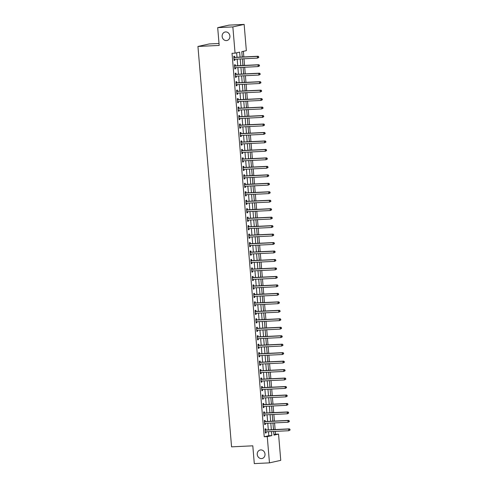 <?xml version="1.0" encoding="UTF-8"?>
<svg xmlns="http://www.w3.org/2000/svg" width="488" height="488" viewBox="0 0 488 488"><rect width="100%" height="100%" fill="white"/><g stroke="black" fill="none" stroke-linecap="round" stroke-linejoin="round"><path stroke-width="0.73" d="M260.763 449.918A4.362 3.873 77.5 0 1 264.972 453.742A4.362 3.873 77.5 0 1 262.074 458.513A4.362 3.873 77.5 0 1 261.489 458.592A4.362 3.873 77.5 0 1 257.286 454.773A4.362 3.873 77.5 0 1 260.183 449.997A4.362 3.873 77.5 0 1 260.763 449.918M225.663 31.921A4.362 3.873 77.5 0 1 229.872 35.74A4.362 3.873 77.5 0 1 226.975 40.51A4.362 3.873 77.5 0 1 226.389 40.589A4.362 3.873 77.5 0 1 222.18 36.771A4.362 3.873 77.5 0 1 225.078 32.001A4.362 3.873 77.5 0 1 225.663 31.921M219.02 43.475L209.236 43.944L197.945 46.458L231.568 446.843L252.802 445.819L254.297 463.6L269.467 462.868L267.259 436.614L271.84 435.595L271.499 431.563M197.945 46.458L219.185 45.433L217.691 27.645L228.976 25.132L244.146 24.4L246.349 50.654L241.774 51.673L242.225 57.023M273.933 434.601L275.519 434.247L275.275 431.38M275.122 429.556L274.567 422.913M274.409 421.089L273.853 414.446M273.701 412.616L273.14 405.973M272.987 404.149L272.432 397.506M272.28 395.683L271.718 389.04M271.566 387.216L271.011 380.573M270.858 378.743L270.297 372.1M270.145 370.276L269.589 363.633M269.431 361.809L268.876 355.166M268.723 353.342L268.162 346.7M268.01 344.87L267.454 338.227M267.302 336.403L266.741 329.76M266.588 327.936L266.033 321.293M265.881 319.463L265.32 312.826M265.167 310.996L264.612 304.353M264.453 302.529L263.898 295.887M263.746 294.063L263.185 287.42M263.032 285.59L262.477 278.953M262.324 277.123L261.763 270.48M261.611 268.656L261.056 262.013M260.897 260.189L260.342 253.546M260.189 251.716L259.628 245.074M259.476 243.25L258.921 236.607M258.768 234.783L258.207 228.14M258.054 226.316L257.499 219.673M257.347 217.843L256.786 211.2M256.633 209.376L256.078 202.734M255.919 200.91L255.364 194.267M255.212 192.443L254.651 185.8M254.498 183.97L253.943 177.327M253.791 175.503L253.229 168.86M253.077 167.036L252.522 160.393M252.369 158.563L251.808 151.927M251.655 150.097L251.1 143.454M250.942 141.63L250.387 134.987M250.234 133.163L249.673 126.52M249.52 124.69L248.965 118.047M248.813 116.223L248.252 109.58M248.099 107.757L247.544 101.114M247.392 99.29L246.83 92.647M246.678 90.817L246.123 84.174M245.964 82.35L245.409 75.707M245.257 73.883L244.695 67.24M244.543 65.416L243.988 58.773M243.835 56.943L243.359 51.319M275.519 434.247L278.55 434.1L280.752 460.355L269.467 462.868M242.017 54.54L242.365 57.017M242.725 63.007L243.073 65.483M243.439 71.474L243.786 73.956M244.146 79.947L244.494 82.423M244.86 88.413L245.208 90.89M245.568 96.88L245.921 99.357M246.281 105.347L246.629 107.83M246.995 113.82L247.343 116.296M247.703 122.287L248.05 124.763M248.416 130.754L248.764 133.23M249.124 139.226L249.472 141.703M249.838 147.693L250.185 150.17M250.551 156.16L250.899 158.637M251.259 164.627L251.607 167.103M251.973 173.1L252.32 175.576M252.68 181.566L253.028 184.043M253.394 190.033L253.742 192.51M254.102 198.5L254.449 200.977M254.815 206.973L255.163 209.45M255.529 215.44L255.877 217.916M256.237 223.907L256.584 226.383M256.95 232.373L257.298 234.856M257.658 240.846L258.006 243.323M258.372 249.313L258.719 251.79M259.079 257.78L259.427 260.256M259.793 266.247L260.141 268.729M260.507 274.72L260.854 277.196M261.214 283.186L261.562 285.663M261.928 291.653L262.276 294.13M262.635 300.126L262.983 302.603M263.349 308.593L263.697 311.07M264.057 317.06L264.404 319.536M264.771 325.526L265.118 328.003M265.484 333.999L265.832 336.476M266.192 342.466L266.539 344.943M266.906 350.933L267.253 353.41M267.613 359.4L267.961 361.876M268.327 367.873L268.674 370.349M269.034 376.34L269.388 378.816M269.748 384.806L270.096 387.283M270.462 393.273L270.81 395.756M271.169 401.746L271.517 404.223M271.883 410.213L272.231 412.689M272.591 418.68L272.938 421.156M273.304 427.146L273.652 429.629M240.059 57.127L239.639 52.143L235.064 53.162L232.026 53.308L264.228 436.76L268.803 435.741L268.467 431.709M268.315 429.885L267.753 423.242M267.601 421.418L267.046 414.776M266.887 412.946L266.332 406.309M266.18 404.479L265.618 397.836M265.466 396.012L264.911 389.369M264.758 387.545L264.197 380.902M264.045 379.072L263.489 372.429M263.337 370.605L262.776 363.963M262.623 362.139L262.068 355.496M261.91 353.672L261.354 347.029M261.202 345.199L260.641 338.556M260.488 336.732L259.933 330.089M259.781 328.265L259.219 321.623M259.067 319.799L258.512 313.156M258.359 311.326L257.798 304.683M257.646 302.859L257.091 296.216M256.932 294.392L256.377 287.749M256.224 285.925L255.663 279.282M255.511 277.452L254.956 270.81M254.803 268.986L254.242 262.343M254.089 260.519L253.534 253.876M253.382 252.046L252.821 245.409M252.668 243.579L252.107 236.936M251.954 235.112L251.399 228.469M251.247 226.645L250.686 220.003M250.533 218.173L249.978 211.53M249.826 209.706L249.264 203.063M249.112 201.239L248.557 194.596M248.398 192.772L247.843 186.129M247.691 184.299L247.129 177.656M246.977 175.833L246.422 169.19M246.269 167.366L245.708 160.723M245.555 158.899L245 152.256M244.848 150.426L244.287 143.783M244.134 141.959L243.579 135.316M243.421 133.492L242.865 126.849M242.713 125.026L242.152 118.383M241.999 116.553L241.444 109.91M241.292 108.086L240.73 101.443M240.578 99.619L240.023 92.976M239.87 91.146L239.309 84.509M239.157 82.679L238.601 76.037M238.443 74.213L237.888 67.57M237.735 65.746L237.174 59.103M237.022 57.273L236.649 52.814M234.618 57.309L234.527 56.205L233.764 56.376L234.106 60.439L234.868 60.268L234.777 59.219M235.326 65.776L235.234 64.672L234.472 64.843L234.813 68.912L235.576 68.741L235.49 67.686M236.039 74.243L235.948 73.145L235.185 73.31L235.527 77.378L236.29 77.208L236.198 76.152M236.753 82.716L236.656 81.612L235.893 81.783L236.235 85.845L236.997 85.674L236.912 84.625M237.461 91.183L237.369 90.079L236.607 90.249L236.948 94.312L237.711 94.147L237.619 93.092M238.174 99.65L238.083 98.546L237.314 98.716L237.656 102.785L238.418 102.614L238.333 101.559M238.882 108.116L238.791 107.018L238.028 107.183L238.37 111.252L239.132 111.081L239.047 110.026M239.596 116.589L239.504 115.485L238.742 115.656L239.083 119.719L239.846 119.548L239.754 118.499M240.303 125.056L240.212 123.952L239.449 124.123L239.791 128.185L240.554 128.021L240.468 126.965M241.017 133.523L240.926 132.419L240.163 132.59L240.505 136.658L241.267 136.487L241.176 135.432M241.731 141.99L241.633 140.892L240.871 141.062L241.212 145.125L241.975 144.954L241.889 143.899M242.438 150.463L242.347 149.358L241.584 149.529L241.926 153.592L242.689 153.421L242.597 152.372M243.152 158.929L243.061 157.825L242.298 157.996L242.634 162.059L243.402 161.894L243.311 160.839M243.86 167.396L243.768 166.298L243.006 166.463L243.347 170.532L244.11 170.361L244.024 169.305M244.573 175.863L244.482 174.765L243.719 174.936L244.061 178.998L244.823 178.828L244.732 177.772M245.281 184.336L245.189 183.232L244.427 183.403L244.769 187.465L245.531 187.294L245.446 186.245M245.995 192.803L245.903 191.699L245.141 191.869L245.482 195.932L246.245 195.767L246.153 194.712M246.708 201.269L246.611 200.171L245.848 200.336L246.19 204.405L246.952 204.234L246.867 203.179M247.416 209.736L247.325 208.638L246.562 208.809L246.904 212.872L247.666 212.701L247.575 211.652M248.13 218.209L248.038 217.105L247.276 217.276L247.617 221.339L248.38 221.168L248.288 220.119M248.837 226.676L248.746 225.572L247.983 225.743L248.325 229.811L249.087 229.641L249.002 228.585M249.551 235.143L249.459 234.045L248.697 234.209L249.039 238.278L249.801 238.107L249.71 237.052M250.259 243.616L250.167 242.512L249.405 242.682L249.746 246.745L250.509 246.574L250.423 245.525M250.972 252.082L250.881 250.978L250.118 251.149L250.46 255.212L251.222 255.047L251.131 253.992M251.686 260.549L251.588 259.445L250.826 259.616L251.167 263.685L251.93 263.514L251.845 262.459M252.394 269.016L252.302 267.918L251.54 268.083L251.881 272.151L252.644 271.981L252.558 270.925M253.107 277.489L253.016 276.385L252.253 276.556L252.595 280.618L253.357 280.447L253.266 279.398M253.815 285.956L253.723 284.852L252.961 285.022L253.302 289.085L254.065 288.92L253.98 287.865M254.529 294.423L254.437 293.319L253.675 293.489L254.016 297.558L254.779 297.387L254.687 296.332M255.242 302.889L255.145 301.791L254.382 301.962L254.724 306.025L255.486 305.854L255.401 304.799M255.95 311.362L255.858 310.258L255.096 310.429L255.438 314.492L256.2 314.321L256.108 313.272M256.664 319.829L256.572 318.725L255.804 318.896L256.145 322.958L256.908 322.794L256.822 321.738M257.371 328.296L257.28 327.198L256.517 327.363L256.859 331.431L257.621 331.26L257.536 330.205M258.085 336.763L257.993 335.665L257.231 335.835L257.572 339.898L258.335 339.727L258.243 338.672M258.793 345.236L258.701 344.131L257.939 344.302L258.28 348.365L259.043 348.194L258.957 347.145M259.506 353.702L259.415 352.598L258.652 352.769L258.994 356.832L259.756 356.667L259.665 355.612M260.22 362.169L260.122 361.071L259.36 361.236L259.701 365.305L260.464 365.134L260.379 364.079M260.928 370.642L260.836 369.538L260.074 369.709L260.415 373.771L261.178 373.601L261.086 372.551M261.641 379.109L261.55 378.005L260.781 378.176L261.123 382.238L261.885 382.067L261.8 381.018M262.349 387.576L262.257 386.472L261.495 386.642L261.836 390.711L262.599 390.54L262.514 389.485M263.062 396.043L262.971 394.945L262.209 395.109L262.55 399.178L263.313 399.007L263.221 397.952M263.77 404.515L263.679 403.411L262.916 403.582L263.258 407.645L264.02 407.474L263.935 406.425M264.484 412.982L264.392 411.878L263.63 412.049L263.971 416.111L264.734 415.947L264.642 414.891M265.197 421.449L265.1 420.345L264.337 420.516L264.679 424.584L265.441 424.414L265.356 423.358M265.905 429.916L265.814 428.818L265.051 428.989L265.393 433.051L266.155 432.88L266.064 431.825M217.691 27.645L232.855 26.913L244.146 24.4M264.228 436.76L267.259 436.614M235.064 53.162L232.855 26.913M271.346 429.739L270.785 423.096M270.633 421.272L270.077 414.629M269.925 412.799L269.364 406.156M269.211 404.332L268.656 397.69M268.504 395.866L267.942 389.223M267.79 387.399L267.235 380.756M267.076 378.926L266.521 372.283M266.369 370.459L265.808 363.816M265.655 361.992L265.1 355.349M264.947 353.525L264.386 346.883M264.234 345.053L263.679 338.41M263.526 336.586L262.965 329.943M262.812 328.119L262.257 321.476M262.099 319.646L261.544 313.009M261.391 311.179L260.83 304.536M260.677 302.712L260.122 296.07M259.97 294.246L259.409 287.603M259.256 285.773L258.701 279.13M258.548 277.306L257.987 270.663M257.835 268.839L257.28 262.196M257.121 260.372L256.566 253.73M256.413 251.899L255.852 245.257M255.7 243.433L255.145 236.79M254.992 234.966L254.431 228.323M254.279 226.499L253.723 219.856M253.571 218.026L253.01 211.383M252.857 209.559L252.296 202.916M252.144 201.093L251.588 194.45M251.436 192.626L250.875 185.983M250.722 184.153L250.167 177.51M250.015 175.686L249.453 169.043M249.301 167.219L248.746 160.576M248.587 158.746L248.032 152.11M247.88 150.28L247.318 143.637M247.166 141.813L246.611 135.17M246.458 133.346L245.897 126.703M245.745 124.873L245.189 118.23M245.037 116.406L244.476 109.763M244.323 107.939L243.768 101.297M243.61 99.473L243.054 92.83M242.902 91L242.341 84.357M242.188 82.533L241.633 75.89M241.481 74.066L240.919 67.423M240.767 65.599L240.212 58.957M273.664 431.459L273.975 435.119L278.55 434.1M242.377 58.847L242.933 65.49M243.091 67.32L243.646 73.962M243.799 75.786L244.36 82.429M244.512 84.253L245.067 90.896M245.22 92.72L245.781 99.363M245.934 101.193L246.489 107.836M246.641 109.66L247.202 116.303M247.355 118.127L247.91 124.769M248.069 126.599L248.624 133.236M248.776 135.066L249.338 141.709M249.49 143.533L250.045 150.176M250.198 152L250.759 158.643M250.911 160.473L251.466 167.116M251.619 168.939L252.18 175.582M252.333 177.406L252.888 184.049M253.046 185.873L253.601 192.516M253.754 194.346L254.315 200.989M254.468 202.813L255.023 209.456M255.175 211.28L255.736 217.922M255.889 219.746L256.444 226.389M256.596 228.219L257.158 234.862M257.31 236.686L257.865 243.329M258.024 245.153L258.579 251.796M258.731 253.62L259.293 260.263M259.445 262.093L260 268.736M260.153 270.559L260.714 277.202M260.866 279.026L261.422 285.669M261.574 287.499L262.135 294.136M262.288 295.966L262.843 302.609M263.001 304.433L263.557 311.076M263.709 312.9L264.27 319.542M264.423 321.372L264.978 328.015M265.13 329.839L265.692 336.482M265.844 338.306L266.399 344.949M266.558 346.773L267.113 353.416M267.265 355.246L267.827 361.889M267.979 363.712L268.534 370.355M268.687 372.179L269.248 378.822M269.4 380.646L269.956 387.289M270.108 389.119L270.669 395.762M270.822 397.586L271.377 404.229M271.535 406.053L272.091 412.695M272.243 414.525L272.804 421.162M272.957 422.992L273.512 429.635M268.803 435.741L271.84 435.595M234.094 60.311L234.868 60.268M234.801 68.778L235.576 68.741M235.515 77.244L236.29 77.208M236.222 85.711L236.997 85.674M236.936 94.184L237.711 94.147M237.65 102.651L238.418 102.614M238.357 111.118L239.132 111.081M239.071 119.584L239.846 119.548M239.779 128.057L240.554 128.021M240.493 136.524L241.267 136.487M241.206 144.991L241.975 144.954M241.914 153.458L242.689 153.421M242.627 161.931L243.402 161.894M243.335 170.397L244.11 170.361M244.049 178.864L244.823 178.828M244.756 187.337L245.531 187.294M245.47 195.804L246.245 195.767M246.184 204.271L246.952 204.234M246.891 212.737L247.666 212.701M247.605 221.21L248.38 221.168M248.313 229.677L249.087 229.641M249.026 238.144L249.801 238.107M249.734 246.611L250.509 246.574M250.448 255.084L251.222 255.047M251.161 263.55L251.93 263.514M251.869 272.017L252.644 271.981M252.583 280.484L253.357 280.447M253.29 288.957L254.065 288.92M254.004 297.424L254.779 297.387M254.712 305.891L255.486 305.854M255.425 314.363L256.2 314.321M256.139 322.83L256.908 322.794M256.847 331.297L257.621 331.26M257.56 339.764L258.335 339.727M258.268 348.237L259.043 348.194M258.982 356.704L259.756 356.667M259.689 365.17L260.464 365.134M260.403 373.637L261.178 373.601M261.117 382.11L261.885 382.067M261.824 390.577L262.599 390.54M262.538 399.044L263.313 399.007M263.245 407.51L264.02 407.474M263.959 415.983L264.734 415.947M264.673 424.45L265.441 424.414M265.38 432.917L266.155 432.88M258.762 57.45L258.707 56.773L258.402 56.846L258.762 57.45L257.481 58.115L234.307 59.243A0.683 0.604 -102.5 0 0 234.088 59.298L234.008 59.341M258.457 57.523L257.481 58.115L257.341 56.425L258.103 56.254L234.929 57.377A0.683 0.604 -102.5 0 1 234.697 57.34L233.813 56.998M233.856 57.48L233.935 57.511A0.683 0.604 -102.5 0 0 234.167 57.547L257.341 56.425L258.402 56.846M234.667 59.225L234.026 59.554M258.707 56.773L258.103 56.254M259.476 65.923L259.421 65.246L259.171 65.99L259.476 65.923L258.195 66.588L235.021 67.71A0.683 0.604 -102.5 0 0 234.795 67.771L234.722 67.808M259.171 65.99L258.195 66.588L258.054 64.892L258.817 64.721L235.637 65.843A0.683 0.604 -102.5 0 1 235.405 65.807L234.527 65.465M234.563 65.947L234.643 65.978A0.683 0.604 -102.5 0 0 234.874 66.014L258.054 64.892L259.116 65.313M235.381 67.692L234.74 68.021M259.421 65.246L258.817 64.721M260.183 74.389L260.128 73.712L259.823 73.779L260.183 74.389L258.908 75.054L235.728 76.177A0.683 0.604 -102.5 0 0 235.509 76.238L235.436 76.274M259.878 74.457L258.908 75.054L258.762 73.359L259.524 73.194L236.351 74.316A0.683 0.604 -102.5 0 1 236.119 74.274L235.234 73.932M235.277 74.414L235.356 74.444A0.683 0.604 -102.5 0 0 235.588 74.481L258.762 73.359L259.823 73.779M236.088 76.158L235.454 76.488M260.128 73.712L259.524 73.194M260.897 82.856L260.842 82.179L260.537 82.246L260.897 82.856L259.616 83.521L236.442 84.644A0.683 0.604 -102.5 0 0 236.216 84.705L236.143 84.741M260.592 82.923L259.616 83.521L259.476 81.832L260.238 81.661L237.058 82.783A0.683 0.604 -102.5 0 1 236.832 82.746L235.948 82.405M235.991 82.881L236.07 82.911A0.683 0.604 -102.5 0 0 236.296 82.954L259.476 81.832L260.537 82.246M236.802 84.625L236.161 84.961M260.842 82.179L260.238 81.661M261.611 91.329L261.55 90.646L261.245 90.719L261.611 91.329L260.33 91.994L237.15 93.117A0.683 0.604 -102.5 0 0 236.93 93.171L236.857 93.214M261.306 91.396L260.33 91.994L260.183 90.298L260.946 90.127L237.772 91.25A0.683 0.604 -102.5 0 1 237.54 91.213L236.656 90.872M236.698 91.354L236.778 91.384A0.683 0.604 -102.5 0 0 237.009 91.421L260.183 90.298L261.245 90.719M237.516 93.098L236.875 93.428M261.55 90.646L260.946 90.127M262.318 99.796L262.263 99.119L262.013 99.863L262.318 99.796L261.037 100.461L237.863 101.583A0.683 0.604 -102.5 0 0 237.638 101.644L237.564 101.681M262.013 99.863L261.037 100.461L260.897 98.765L261.659 98.594L238.486 99.717A0.683 0.604 -102.5 0 1 238.254 99.68L237.369 99.338M237.412 99.82L237.491 99.851A0.683 0.604 -102.5 0 0 237.723 99.888L260.897 98.765L261.958 99.186M238.223 101.565L237.583 101.894M262.263 99.119L261.659 98.594M263.032 108.263L262.971 107.586L262.727 108.33L263.032 108.263L261.751 108.928L238.571 110.05A0.683 0.604 -102.5 0 0 238.351 110.111L238.278 110.148M262.727 108.33L261.751 108.928L261.611 107.232L262.373 107.067L239.193 108.19A0.683 0.604 -102.5 0 1 238.961 108.147L238.083 107.805M238.12 108.287L238.199 108.318A0.683 0.604 -102.5 0 0 238.431 108.354L261.611 107.232L262.666 107.653M238.937 110.032L238.296 110.367M262.971 107.586L262.373 107.067M263.74 116.73L263.685 116.052L263.38 116.12L263.74 116.73L262.459 117.394L239.285 118.517A0.683 0.604 -102.5 0 0 239.065 118.578L238.986 118.614M263.435 116.797L262.459 117.394L262.318 115.705L263.081 115.534L239.907 116.656A0.683 0.604 -102.5 0 1 239.675 116.62L238.791 116.278M238.833 116.754L238.913 116.784A0.683 0.604 -102.5 0 0 239.144 116.827L262.318 115.705L263.38 116.12M239.645 118.499L239.004 118.834M263.685 116.052L263.081 115.534M264.453 125.203L264.398 124.519L264.093 124.593L264.453 125.203L263.172 125.867L239.998 126.99A0.683 0.604 -102.5 0 0 239.773 127.045L239.7 127.087M264.148 125.27L263.172 125.867L263.032 124.172L263.794 124.001L240.614 125.123A0.683 0.604 -102.5 0 1 240.389 125.087L239.504 124.745M239.541 125.227L239.62 125.257A0.683 0.604 -102.5 0 0 239.852 125.294L263.032 124.172L264.093 124.593M240.358 126.972L239.718 127.301M264.398 124.519L263.794 124.001M265.161 133.669L265.106 132.992L264.856 133.736L265.161 133.669L263.886 134.334L240.706 135.457A0.683 0.604 -102.5 0 0 240.486 135.518L240.413 135.554M264.856 133.736L263.886 134.334L263.74 132.638L264.502 132.468L241.328 133.59A0.683 0.604 -102.5 0 1 241.096 133.553L240.212 133.212M240.255 133.694L240.334 133.724A0.683 0.604 -102.5 0 0 240.566 133.761L263.74 132.638L264.801 133.059M241.072 135.438L240.431 135.768M265.106 132.992L264.502 132.468M265.875 142.136L265.82 141.459L265.57 142.203L265.875 142.136L264.594 142.801L241.42 143.923A0.683 0.604 -102.5 0 0 241.194 143.984L241.121 144.021M265.57 142.203L264.594 142.801L264.453 141.105L265.216 140.941L242.036 142.063A0.683 0.604 -102.5 0 1 241.81 142.02L240.926 141.685M240.968 142.161L241.048 142.191A0.683 0.604 -102.5 0 0 241.273 142.228L264.453 141.105L265.515 141.526M241.78 143.905L241.139 144.241M265.82 141.459L265.216 140.941M266.588 150.603L266.527 149.926L266.283 150.67L266.588 150.603L265.307 151.268L242.127 152.39A0.683 0.604 -102.5 0 0 241.908 152.451L241.834 152.494M266.283 150.67L265.307 151.268L265.161 149.578L265.929 149.407L242.749 150.53A0.683 0.604 -102.5 0 1 242.518 150.493L241.639 150.151M241.676 150.627L241.755 150.664A0.683 0.604 -102.5 0 0 241.987 150.701L265.161 149.578L266.222 149.993M242.493 152.378L241.853 152.707M266.527 149.926L265.929 149.407M267.296 159.076L267.241 158.399L266.991 159.143L267.296 159.076L266.015 159.741L242.841 160.863A0.683 0.604 -102.5 0 0 242.615 160.918L242.542 160.961M266.991 159.143L266.015 159.741L265.875 158.045L266.637 157.874L243.463 158.996A0.683 0.604 -102.5 0 1 243.231 158.96L242.347 158.618M242.39 159.1L242.469 159.131A0.683 0.604 -102.5 0 0 242.701 159.167L265.875 158.045L266.936 158.466M243.201 160.845L242.56 161.174M267.241 158.399L266.637 157.874M268.01 167.543L267.949 166.865L267.644 166.933L268.01 167.543L266.729 168.208L243.549 169.33A0.683 0.604 -102.5 0 0 243.329 169.391L243.256 169.428M267.705 167.61L266.729 168.208L266.588 166.512L267.351 166.341L244.171 167.463A0.683 0.604 -102.5 0 1 243.939 167.427L243.061 167.085M243.097 167.567L243.176 167.597A0.683 0.604 -102.5 0 0 243.408 167.634L266.588 166.512L267.644 166.933M243.915 169.312L243.274 169.641M267.949 166.865L267.351 166.341M268.717 176.009L268.662 175.332L268.357 175.399L268.717 176.009L267.442 176.674L244.262 177.797A0.683 0.604 -102.5 0 0 244.043 177.858L243.963 177.894M268.412 176.076L267.442 176.674L267.296 174.985L268.058 174.814L244.884 175.936A0.683 0.604 -102.5 0 1 244.653 175.894L243.768 175.558M243.811 176.034L243.89 176.064A0.683 0.604 -102.5 0 0 244.122 176.107L267.296 174.985L268.357 175.399M244.622 177.778L243.982 178.114M268.662 175.332L268.058 174.814M269.431 184.476L269.376 183.799L269.126 184.549L269.431 184.476L268.15 185.141L244.976 186.264A0.683 0.604 -102.5 0 0 244.75 186.325L244.677 186.367M269.126 184.549L268.15 185.141L268.01 183.451L268.772 183.281L245.592 184.403A0.683 0.604 -102.5 0 1 245.366 184.366L244.482 184.025M244.519 184.507L244.598 184.537A0.683 0.604 -102.5 0 0 244.83 184.574L268.01 183.451L269.071 183.866M245.336 186.251L244.695 186.581M269.376 183.799L268.772 183.281M270.145 192.949L270.084 192.272L269.834 193.016L270.145 192.949L268.864 193.614L245.684 194.736A0.683 0.604 -102.5 0 0 245.464 194.797L245.391 194.834M269.834 193.016L268.864 193.614L268.717 191.918L269.48 191.747L246.306 192.87A0.683 0.604 -102.5 0 1 246.074 192.833L245.189 192.492M245.232 192.974L245.311 193.004A0.683 0.604 -102.5 0 0 245.543 193.041L268.717 191.918L269.779 192.339M246.05 194.718L245.409 195.047M270.084 192.272L269.48 191.747M270.852 201.416L270.797 200.739L270.492 200.806L270.852 201.416L269.571 202.081L246.397 203.203A0.683 0.604 -102.5 0 0 246.172 203.264L246.098 203.301M270.547 201.483L269.571 202.081L269.431 200.385L270.193 200.214L247.013 201.343A0.683 0.604 -102.5 0 1 246.788 201.3L245.903 200.958M245.946 201.44L246.025 201.471A0.683 0.604 -102.5 0 0 246.251 201.507L269.431 200.385L270.492 200.806M246.757 203.185L246.117 203.514M270.797 200.739L270.193 200.214M271.566 209.883L271.505 209.206L271.2 209.273L271.566 209.883L270.285 210.548L247.105 211.67A0.683 0.604 -102.5 0 0 246.885 211.731L246.812 211.768M271.261 209.95L270.285 210.548L270.145 208.858L270.907 208.687L247.727 209.809A0.683 0.604 -102.5 0 1 247.495 209.773L246.617 209.431M246.654 209.907L246.733 209.938A0.683 0.604 -102.5 0 0 246.965 209.98L270.145 208.858L271.2 209.273M247.471 211.652L246.83 211.987M271.505 209.206L270.907 208.687M272.274 218.349L272.219 217.672L271.914 217.746L272.274 218.349L270.993 219.014L247.819 220.143A0.683 0.604 -102.5 0 0 247.593 220.198L247.52 220.24M271.969 218.423L270.993 219.014L270.852 217.325L271.615 217.154L248.441 218.276A0.683 0.604 -102.5 0 1 248.209 218.24L247.325 217.898M247.367 218.38L247.446 218.411A0.683 0.604 -102.5 0 0 247.678 218.447L270.852 217.325L271.914 217.746M248.179 220.125L247.538 220.454M272.219 217.672L271.615 217.154M272.987 226.822L272.926 226.145L272.682 226.889L272.987 226.822L271.706 227.487L248.526 228.61A0.683 0.604 -102.5 0 0 248.307 228.671L248.233 228.707M272.682 226.889L271.706 227.487L271.566 225.791L272.328 225.621L249.148 226.743A0.683 0.604 -102.5 0 1 248.917 226.706L248.038 226.365M248.075 226.847L248.154 226.877A0.683 0.604 -102.5 0 0 248.386 226.914L271.566 225.791L272.621 226.212M248.892 228.591L248.252 228.921M272.926 226.145L272.328 225.621M273.695 235.289L273.64 234.612L273.335 234.679L273.695 235.289L272.42 235.954L249.24 237.076A0.683 0.604 -102.5 0 0 249.02 237.137L248.941 237.174M273.39 235.356L272.42 235.954L272.274 234.258L273.036 234.094L249.862 235.216A0.683 0.604 -102.5 0 1 249.63 235.173L248.746 234.832M248.788 235.314L248.868 235.344A0.683 0.604 -102.5 0 0 249.1 235.381L272.274 234.258L273.335 234.679M249.6 237.058L248.959 237.388M273.64 234.612L273.036 234.094M274.409 243.756L274.354 243.079L274.049 243.146L274.409 243.756L273.127 244.421L249.954 245.543A0.683 0.604 -102.5 0 0 249.728 245.604L249.655 245.641M274.103 243.823L273.127 244.421L272.987 242.731L273.75 242.56L250.57 243.683A0.683 0.604 -102.5 0 1 250.344 243.646L249.459 243.305M249.496 243.78L249.581 243.811A0.683 0.604 -102.5 0 0 249.807 243.854L272.987 242.731L274.049 243.146M250.314 245.525L249.673 245.861M274.354 243.079L273.75 242.56M275.122 252.229L275.061 251.546L274.756 251.619L275.122 252.229L273.841 252.894L250.661 254.016A0.683 0.604 -102.5 0 0 250.442 254.071L250.368 254.114M274.817 252.296L273.841 252.894L273.695 251.198L274.457 251.027L251.283 252.15A0.683 0.604 -102.5 0 1 251.052 252.113L250.167 251.771M250.21 252.253L250.289 252.284A0.683 0.604 -102.5 0 0 250.521 252.32L273.695 251.198L274.756 251.619M251.027 253.998L250.387 254.327M275.061 251.546L274.457 251.027M275.83 260.696L275.775 260.019L275.47 260.086L275.83 260.696L274.549 261.361L251.375 262.483A0.683 0.604 -102.5 0 0 251.149 262.544L251.076 262.581M275.525 260.763L274.549 261.361L274.409 259.665L275.171 259.494L251.997 260.616A0.683 0.604 -102.5 0 1 251.765 260.58L250.881 260.238M250.924 260.72L251.003 260.751A0.683 0.604 -102.5 0 0 251.228 260.787L274.409 259.665L275.47 260.086M251.735 262.465L251.094 262.794M275.775 260.019L275.171 259.494M276.543 269.162L276.483 268.485L276.178 268.553L276.543 269.162L275.262 269.827L252.082 270.95A0.683 0.604 -102.5 0 0 251.863 271.011L251.79 271.047M276.238 269.23L275.262 269.827L275.122 268.132L275.885 267.967L252.705 269.089A0.683 0.604 -102.5 0 1 252.473 269.047L251.594 268.705M251.631 269.187L251.71 269.217A0.683 0.604 -102.5 0 0 251.942 269.254L275.122 268.132L276.178 268.553M252.448 270.931L251.808 271.267M276.483 268.485L275.885 267.967M277.251 277.629L277.196 276.952L276.891 277.019L277.251 277.629L275.97 278.294L252.796 279.417A0.683 0.604 -102.5 0 0 252.571 279.478L252.497 279.514M276.946 277.696L275.97 278.294L275.83 276.604L276.592 276.434L253.418 277.556A0.683 0.604 -102.5 0 1 253.187 277.519L252.302 277.178M252.345 277.654L252.424 277.684A0.683 0.604 -102.5 0 0 252.656 277.727L275.83 276.604L276.891 277.019M253.156 279.398L252.516 279.734M277.196 276.952L276.592 276.434M277.965 286.102L277.91 285.425L277.66 286.169L277.965 286.102L276.684 286.767L253.51 287.889A0.683 0.604 -102.5 0 0 253.284 287.944L253.211 287.987M277.66 286.169L276.684 286.767L276.543 285.071L277.306 284.901L254.126 286.023A0.683 0.604 -102.5 0 1 253.894 285.986L253.016 285.645M253.052 286.127L253.132 286.157A0.683 0.604 -102.5 0 0 253.364 286.194L276.543 285.071L277.605 285.492M253.87 287.871L253.229 288.201M277.91 285.425L277.306 284.901M278.672 294.569L278.618 293.892L278.367 294.636L278.672 294.569L277.397 295.234L254.218 296.356A0.683 0.604 -102.5 0 0 253.998 296.417L253.925 296.454M278.367 294.636L277.397 295.234L277.251 293.538L278.014 293.367L254.84 294.49A0.683 0.604 -102.5 0 1 254.608 294.453L253.723 294.111M253.766 294.593L253.845 294.624A0.683 0.604 -102.5 0 0 254.077 294.661L277.251 293.538L278.312 293.959M254.577 296.338L253.937 296.667M278.618 293.892L278.014 293.367M279.386 303.036L279.331 302.359L279.081 303.103L279.386 303.036L278.105 303.701L254.931 304.823A0.683 0.604 -102.5 0 0 254.706 304.884L254.632 304.921M279.081 303.103L278.105 303.701L277.965 302.005L278.727 301.84L255.547 302.963A0.683 0.604 -102.5 0 1 255.322 302.92L254.437 302.584M254.474 303.06L254.559 303.091A0.683 0.604 -102.5 0 0 254.785 303.127L277.965 302.005L279.026 302.426M255.291 304.805L254.651 305.14M279.331 302.359L278.727 301.84M280.1 311.503L280.039 310.825L279.734 310.893L280.1 311.503L278.819 312.168L255.639 313.29A0.683 0.604 -102.5 0 0 255.419 313.351L255.346 313.394M279.795 311.57L278.819 312.168L278.672 310.478L279.435 310.307L256.261 311.429A0.683 0.604 -102.5 0 1 256.029 311.393L255.145 311.051M255.187 311.527L255.267 311.564A0.683 0.604 -102.5 0 0 255.499 311.6L278.672 310.478L279.734 310.893M256.005 313.278L255.364 313.607M280.039 310.825L279.435 310.307M280.807 319.975L280.752 319.298L280.502 320.043L280.807 319.975L279.526 320.64L256.353 321.763A0.683 0.604 -102.5 0 0 256.127 321.824L256.054 321.86M280.502 320.043L279.526 320.64L279.386 318.945L280.149 318.774L256.975 319.896A0.683 0.604 -102.5 0 1 256.743 319.86L255.858 319.518M255.901 320L255.98 320.03A0.683 0.604 -102.5 0 0 256.212 320.067L279.386 318.945L280.447 319.365M256.712 321.745L256.072 322.074M280.752 319.298L280.149 318.774M281.521 328.442L281.46 327.765L281.216 328.509L281.521 328.442L280.24 329.107L257.06 330.23A0.683 0.604 -102.5 0 0 256.841 330.291L256.767 330.327M281.216 328.509L280.24 329.107L280.1 327.411L280.862 327.241L257.682 328.363A0.683 0.604 -102.5 0 1 257.45 328.326L256.572 327.985M256.609 328.467L256.688 328.497A0.683 0.604 -102.5 0 0 256.92 328.534L280.1 327.411L281.155 327.832M257.426 330.211L256.786 330.541M281.46 327.765L280.862 327.241M282.229 336.909L282.174 336.232L281.924 336.976L282.229 336.909L280.948 337.574L257.774 338.696A0.683 0.604 -102.5 0 0 257.554 338.757L257.475 338.794M281.924 336.976L280.948 337.574L280.807 335.884L281.57 335.714L258.396 336.836A0.683 0.604 -102.5 0 1 258.164 336.799L257.28 336.458M257.322 336.933L257.402 336.964A0.683 0.604 -102.5 0 0 257.634 337.007L280.807 335.884L281.869 336.299M258.134 338.678L257.493 339.014M282.174 336.232L281.57 335.714M282.942 345.376L282.887 344.699L282.637 345.449L282.942 345.376L281.661 346.041L258.488 347.163A0.683 0.604 -102.5 0 0 258.262 347.224L258.189 347.267M282.637 345.449L281.661 346.041L281.521 344.351L282.284 344.18L259.104 345.303A0.683 0.604 -102.5 0 1 258.872 345.266L257.993 344.925M258.03 345.406L258.109 345.437A0.683 0.604 -102.5 0 0 258.341 345.474L281.521 344.351L282.582 344.766M258.847 347.151L258.207 347.48M282.887 344.699L282.284 344.18M283.65 353.849L283.595 353.172L283.29 353.239L283.65 353.849L282.375 354.514L259.195 355.636A0.683 0.604 -102.5 0 0 258.976 355.697L258.902 355.734M283.345 353.916L282.375 354.514L282.229 352.818L282.991 352.647L259.817 353.769A0.683 0.604 -102.5 0 1 259.586 353.733L258.701 353.391M258.744 353.873L258.823 353.904A0.683 0.604 -102.5 0 0 259.055 353.94L282.229 352.818L283.29 353.239M259.555 355.618L258.921 355.947M283.595 353.172L282.991 352.647M284.364 362.316L284.309 361.639L284.004 361.706L284.364 362.316L283.083 362.98L259.909 364.103A0.683 0.604 -102.5 0 0 259.683 364.164L259.61 364.2M284.059 362.383L283.083 362.98L282.942 361.285L283.705 361.12L260.525 362.242A0.683 0.604 -102.5 0 1 260.299 362.2L259.415 361.858M259.457 362.34L259.537 362.37A0.683 0.604 -102.5 0 0 259.762 362.407L282.942 361.285L284.004 361.706M260.269 364.085L259.628 364.414M284.309 361.639L283.705 361.12M285.077 370.782L285.016 370.105L284.711 370.172L285.077 370.782L283.796 371.447L260.616 372.57A0.683 0.604 -102.5 0 0 260.397 372.631L260.324 372.667M284.772 370.85L283.796 371.447L283.65 369.758L284.412 369.587L261.239 370.709A0.683 0.604 -102.5 0 1 261.007 370.673L260.122 370.331M260.165 370.807L260.244 370.837A0.683 0.604 -102.5 0 0 260.476 370.88L283.65 369.758L284.711 370.172M260.982 372.551L260.342 372.887M285.016 370.105L284.412 369.587M285.785 379.249L285.73 378.572L285.425 378.645L285.785 379.249L284.504 379.92L261.33 381.043A0.683 0.604 -102.5 0 0 261.104 381.097L261.031 381.14M285.48 379.322L284.504 379.92L284.364 378.224L285.126 378.054L261.952 379.176A0.683 0.604 -102.5 0 1 261.721 379.139L260.836 378.798M260.879 379.28L260.958 379.31A0.683 0.604 -102.5 0 0 261.19 379.347L284.364 378.224L285.425 378.645M261.69 381.024L261.049 381.354M285.73 378.572L285.126 378.054M286.499 387.722L286.438 387.045L286.133 387.112L286.499 387.722L285.218 388.387L262.038 389.509A0.683 0.604 -102.5 0 0 261.818 389.57L261.745 389.607M286.194 387.789L285.218 388.387L285.077 386.691L285.84 386.52L262.66 387.643A0.683 0.604 -102.5 0 1 262.428 387.606L261.55 387.265M261.586 387.746L261.666 387.777A0.683 0.604 -102.5 0 0 261.897 387.814L285.077 386.691L286.133 387.112M262.404 389.491L261.763 389.82M286.438 387.045L285.84 386.52M287.206 396.189L287.151 395.512L286.846 395.579L287.206 396.189L285.925 396.854L262.751 397.976A0.683 0.604 -102.5 0 0 262.532 398.037L262.452 398.074M286.901 396.256L285.925 396.854L285.785 395.158L286.548 394.993L263.374 396.116A0.683 0.604 -102.5 0 1 263.142 396.073L262.257 395.731M262.3 396.213L262.379 396.244A0.683 0.604 -102.5 0 0 262.611 396.28L285.785 395.158L286.846 395.579M263.111 397.958L262.471 398.287M287.151 395.512L286.548 394.993M287.92 404.656L287.865 403.979L287.56 404.046L287.92 404.656L286.639 405.321L263.465 406.443A0.683 0.604 -102.5 0 0 263.239 406.504L263.166 406.541M287.615 404.723L286.639 405.321L286.499 403.631L287.261 403.46L264.081 404.582A0.683 0.604 -102.5 0 1 263.856 404.546L262.971 404.204M263.008 404.68L263.087 404.711A0.683 0.604 -102.5 0 0 263.319 404.753L286.499 403.631L287.56 404.046M263.825 406.425L263.185 406.76M287.865 403.979L287.261 403.46M288.628 413.129L288.573 412.445L288.268 412.519L288.628 413.129L287.353 413.793L264.173 414.916A0.683 0.604 -102.5 0 0 263.953 414.971L263.88 415.014M288.323 413.196L287.353 413.793L287.206 412.098L287.969 411.927L264.795 413.049A0.683 0.604 -102.5 0 1 264.563 413.013L263.679 412.671M263.721 413.153L263.801 413.183A0.683 0.604 -102.5 0 0 264.032 413.22L287.206 412.098L288.268 412.519M264.539 414.898L263.898 415.227M288.573 412.445L287.969 411.927M289.341 421.595L289.286 420.918L288.981 420.985L289.341 421.595L288.06 422.26L264.886 423.383A0.683 0.604 -102.5 0 0 264.661 423.444L264.587 423.48M289.036 421.662L288.06 422.26L287.92 420.565L288.683 420.394L265.502 421.516A0.683 0.604 -102.5 0 1 265.277 421.48L264.392 421.138M264.435 421.62L264.514 421.65A0.683 0.604 -102.5 0 0 264.74 421.687L287.92 420.565L288.981 420.985M265.246 423.364L264.606 423.694M289.286 420.918L288.683 420.394M290.055 430.062L289.994 429.385L289.689 429.452L290.055 430.062L288.774 430.727L265.594 431.85A0.683 0.604 -102.5 0 0 265.374 431.91L265.301 431.947M289.75 430.129L288.774 430.727L288.628 429.031L289.396 428.867L266.216 429.989A0.683 0.604 -102.5 0 1 265.984 429.946L265.106 429.605M265.143 430.087L265.222 430.117A0.683 0.604 -102.5 0 0 265.454 430.154L288.628 429.031L289.689 429.452M265.96 431.831L265.32 432.167M289.994 429.385L289.396 428.867M233.935 57.511L234.697 57.34M234.167 57.547L234.929 57.377M234.643 65.978L235.405 65.807M234.874 66.014L235.637 65.843M235.356 74.444L236.119 74.274M235.588 74.481L236.351 74.316M236.07 82.911L236.832 82.746M236.296 82.954L237.058 82.783M236.778 91.384L237.54 91.213M237.009 91.421L237.772 91.25M237.491 99.851L238.254 99.68M237.723 99.888L238.486 99.717M238.199 108.318L238.961 108.147M238.431 108.354L239.193 108.19M238.913 116.784L239.675 116.62M239.144 116.827L239.907 116.656M239.62 125.257L240.389 125.087M239.852 125.294L240.614 125.123M240.334 133.724L241.096 133.553M240.566 133.761L241.328 133.59M241.048 142.191L241.81 142.02M241.273 142.228L242.036 142.063M241.755 150.664L242.518 150.493M241.987 150.701L242.749 150.53M242.469 159.131L243.231 158.96M242.701 159.167L243.463 158.996M243.176 167.597L243.939 167.427M243.408 167.634L244.171 167.463M243.89 176.064L244.653 175.894M244.122 176.107L244.884 175.936M244.598 184.537L245.366 184.366M244.83 184.574L245.592 184.403M245.311 193.004L246.074 192.833M245.543 193.041L246.306 192.87M246.025 201.471L246.788 201.3M246.251 201.507L247.013 201.343M246.733 209.938L247.495 209.773M246.965 209.98L247.727 209.809M247.446 218.411L248.209 218.24M247.678 218.447L248.441 218.276M248.154 226.877L248.917 226.706M248.386 226.914L249.148 226.743M248.868 235.344L249.63 235.173M249.1 235.381L249.862 235.216M249.581 243.811L250.344 243.646M249.807 243.854L250.57 243.683M250.289 252.284L251.052 252.113M250.521 252.32L251.283 252.15M251.003 260.751L251.765 260.58M251.228 260.787L251.997 260.616M251.71 269.217L252.473 269.047M251.942 269.254L252.705 269.089M252.424 277.684L253.187 277.519M252.656 277.727L253.418 277.556M253.132 286.157L253.894 285.986M253.364 286.194L254.126 286.023M253.845 294.624L254.608 294.453M254.077 294.661L254.84 294.49M254.559 303.091L255.322 302.92M254.785 303.127L255.547 302.963M255.267 311.564L256.029 311.393M255.499 311.6L256.261 311.429M255.98 320.03L256.743 319.86M256.212 320.067L256.975 319.896M256.688 328.497L257.45 328.326M256.92 328.534L257.682 328.363M257.402 336.964L258.164 336.799M257.634 337.007L258.396 336.836M258.109 345.437L258.872 345.266M258.341 345.474L259.104 345.303M258.823 353.904L259.586 353.733M259.055 353.94L259.817 353.769M259.537 362.37L260.299 362.2M259.762 362.407L260.525 362.242M260.244 370.837L261.007 370.673M260.476 370.88L261.239 370.709M260.958 379.31L261.721 379.139M261.19 379.347L261.952 379.176M261.666 387.777L262.428 387.606M261.897 387.814L262.66 387.643M262.379 396.244L263.142 396.073M262.611 396.28L263.374 396.116M263.087 404.711L263.856 404.546M263.319 404.753L264.081 404.582M263.801 413.183L264.563 413.013M264.032 413.22L264.795 413.049M264.514 421.65L265.277 421.48M264.74 421.687L265.502 421.516M265.222 430.117L265.984 429.946M265.454 430.154L266.216 429.989"/></g></svg>
